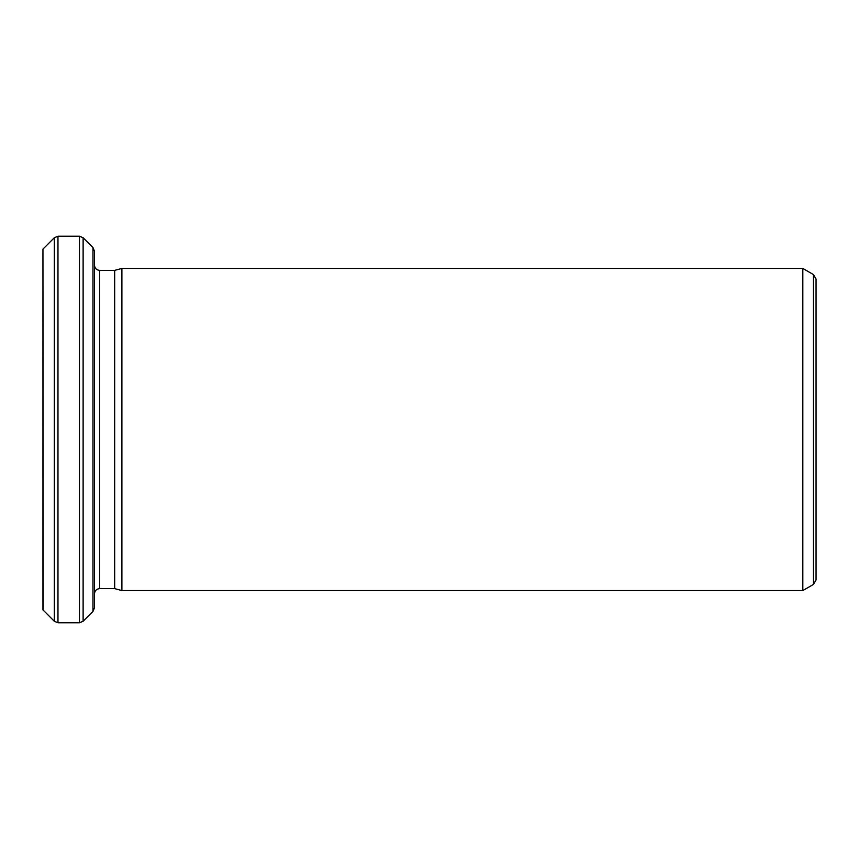 <?xml version="1.0" encoding="UTF-8"?>
<svg xmlns="http://www.w3.org/2000/svg" width="859" height="859" viewBox="0 0 859 859"><rect width="100%" height="100%" fill="white"/><g stroke="black" fill="none" stroke-linecap="round" stroke-linejoin="round"><path stroke-width="1.29" d="M114.676 588.63L99.644 588.63L99.644 270.37L114.676 270.37L114.676 588.63L121.892 590.562L121.892 268.438L802.821 268.438L802.821 590.562L813.473 584.41L813.473 274.59L802.821 268.438M43.175 610.115L42.95 249.121L42.95 609.879L54.321 621.261L54.321 237.739L57.972 236.225L57.972 622.775L79.468 622.775L79.468 236.225L57.972 236.225M813.473 274.59L816.05 279.057L816.05 579.943L813.473 584.41M92.976 247.596L94.49 251.247L94.49 607.753L92.976 611.404L92.976 247.596L83.119 237.739L83.119 621.261L79.468 622.775M114.676 270.37L121.892 268.438M99.644 588.63C96.541 588.909 94.823 590.627 94.49 593.784M99.644 270.37C96.541 270.091 94.823 268.373 94.49 265.216M43.175 248.885L54.321 237.739M92.976 611.404L83.119 621.261M54.321 621.261L57.972 622.775M83.119 237.739L79.468 236.225M121.892 590.562L802.821 590.562"/></g></svg>
